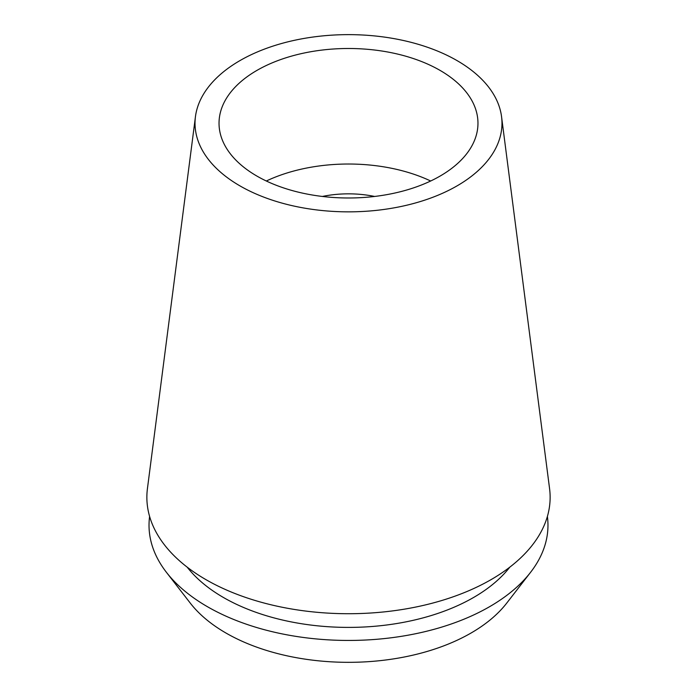 <?xml version="1.0" encoding="UTF-8"?>
<svg xmlns="http://www.w3.org/2000/svg" width="697" height="697" viewBox="0 0 697 697"><rect width="100%" height="100%" fill="white"/><g stroke="black" fill="none" stroke-linecap="round" stroke-linejoin="round"><path stroke-width="1.05" d="M457.023 185.899A153.479 88.606 180 0 1 284.533 203.785A153.479 88.606 180 0 1 195.448 116.652A153.479 88.606 180 0 1 239.977 60.587A153.479 88.606 180 0 1 401.916 40.173A153.479 88.606 180 0 1 501.552 116.652A153.479 88.606 180 0 1 457.023 185.899M195.448 116.652L147.424 488.658A201.633 116.408 0 0 0 264.468 603.132A201.633 116.408 0 0 0 491.071 579.625A201.633 116.408 0 0 0 549.576 488.658L501.552 116.652M256.949 70.388A129.468 74.745 0 0 0 219.032 123.238A129.468 74.745 0 0 0 298.952 192.302A129.468 74.745 0 0 0 440.051 176.097A129.468 74.745 0 0 0 477.968 123.238A129.468 74.745 0 0 0 398.048 54.183A129.468 74.745 0 0 0 256.949 70.388M266.332 181.002A129.468 74.745 180 0 1 430.668 181.002M374.629 196.449A77.82 44.93 0 0 0 322.371 196.449M166.409 572.298L190.272 603.105A173.326 100.072 0 0 0 471.067 633.015A173.326 100.072 0 0 0 506.728 603.105L530.591 572.298A199.473 115.162 180 0 1 489.547 606.721A199.473 115.162 180 0 1 166.409 572.298A199.473 115.162 180 0 1 149.611 516.451M547.389 516.451A199.473 115.162 180 0 1 530.591 572.298M187.171 567.131A176.864 102.111 0 0 0 473.568 597.495A176.864 102.111 0 0 0 509.829 567.131"/></g></svg>
